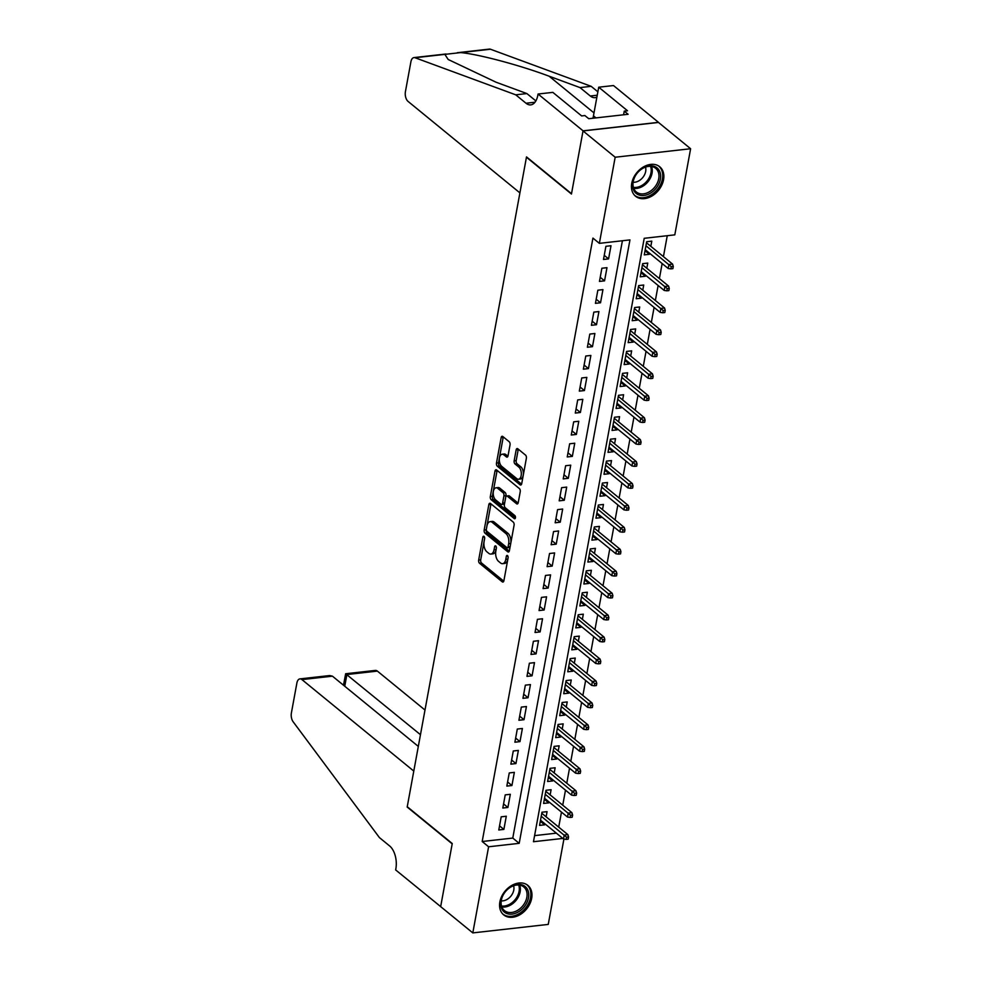 <?xml version="1.0" encoding="UTF-8"?>
<svg xmlns="http://www.w3.org/2000/svg" width="982" height="982" viewBox="0 0 982 982"><rect width="100%" height="100%" fill="white"/><g stroke="black" fill="none" stroke-linecap="round" stroke-linejoin="round"><path stroke-width="1.47" d="M484.028 536.405A1.682 0.908 -96.4 0 0 483.561 536.246A1.682 0.908 -96.4 0 0 482.862 537.191L478.664 560.071A2.394 1.301 -96.4 0 0 479.535 563.263L502.244 581.835A2.394 1.301 -96.4 0 0 502.907 582.068A2.394 1.301 -96.4 0 0 503.901 580.706L508.099 557.825A1.682 0.908 -96.4 0 0 507.498 555.603A1.682 0.908 -96.4 0 0 507.031 555.431A1.682 0.908 -96.4 0 0 506.331 556.377L505.791 559.347A7.672 4.173 -96.4 0 1 502.612 563.668A7.672 4.173 -96.4 0 1 500.489 562.932L498.598 561.385A7.672 4.173 -96.4 0 1 495.824 551.197L496.364 548.226A1.682 0.908 -96.4 0 0 495.763 546.004A1.682 0.908 -96.4 0 0 495.296 545.845A1.682 0.908 -96.4 0 0 494.597 546.79L494.056 549.748A7.672 4.173 -96.4 0 1 490.877 554.069A7.672 4.173 -96.4 0 1 488.754 553.332L486.863 551.786A7.672 4.173 -96.4 0 1 484.089 541.598L484.629 538.627A1.682 0.908 -96.4 0 0 484.028 536.405M663.562 179.718A19.063 13.981 -50.7 0 1 651.95 196.019A19.063 13.981 -50.7 0 1 635.587 196.265A19.063 13.981 -50.7 0 1 631.745 183.29A19.063 13.981 -50.7 0 1 643.357 166.989A19.063 13.981 -50.7 0 1 659.72 166.744A19.063 13.981 -50.7 0 1 663.562 179.718M531.667 898.334A19.063 13.981 -50.7 0 1 520.055 914.647A19.063 13.981 -50.7 0 1 503.692 914.88A19.063 13.981 -50.7 0 1 499.863 901.918A19.063 13.981 -50.7 0 1 511.475 885.617A19.063 13.981 -50.7 0 1 527.837 885.371A19.063 13.981 -50.7 0 1 531.667 898.334M510.039 444.907A2.394 1.301 -96.4 0 0 509.167 441.716L502.796 436.499A2.394 1.301 -96.4 0 0 502.133 436.278A2.394 1.301 -96.4 0 0 501.139 437.628L496.475 463.038A2.394 1.301 -96.4 0 0 497.346 466.229L520.055 484.801A2.394 1.301 -96.4 0 0 520.718 485.034A2.394 1.301 -96.4 0 0 521.712 483.684L526.377 458.263A2.394 1.301 -96.4 0 0 525.505 455.083L517.809 448.786A2.394 1.301 -96.4 0 0 517.146 448.553A2.394 1.301 -96.4 0 0 516.151 449.903L514.163 460.779A2.394 1.301 -96.4 0 0 515.022 463.97L518.84 467.088A6.42 3.486 -96.4 0 1 521.319 474.073A6.42 3.486 -96.4 0 1 518.508 479.228A6.42 3.486 -96.4 0 1 516.728 478.615L501.777 466.389A6.42 3.486 -96.4 0 1 499.298 459.404A6.42 3.486 -96.4 0 1 502.109 454.249A6.42 3.486 -96.4 0 1 503.889 454.862L506.381 456.9A2.394 1.301 -96.4 0 0 507.043 457.133A2.394 1.301 -96.4 0 0 508.038 455.783L510.039 444.907M563.913 839.058L548.251 924.406L472.808 932.9L440.66 906.619L452.248 843.526L407.248 806.725L526.45 157.23L571.45 194.031L583.026 130.937L615.174 157.23L690.616 148.736L674.806 234.858L644.217 238.307L533.471 841.721L562.796 838.432M472.808 932.9L488.606 846.779L519.196 843.329L629.953 239.903L599.364 243.352L615.174 157.23M599.364 243.352L592.932 238.098L482.187 841.513L488.606 846.779M490.497 503.484A2.394 1.301 -96.4 0 0 489.834 503.263A2.394 1.301 -96.4 0 0 488.84 504.613L484.175 530.022A2.394 1.301 -96.4 0 0 485.047 533.214L507.755 551.786A2.394 1.301 -96.4 0 0 508.43 552.019A2.394 1.301 -96.4 0 0 509.413 550.669L514.077 525.247A2.394 1.301 -96.4 0 0 513.218 522.068L490.497 503.484M490.325 496.536L494.989 471.115A2.394 1.301 -96.4 0 1 495.984 469.764A2.394 1.301 -96.4 0 1 496.647 469.997L519.368 488.57A2.394 1.301 -96.4 0 1 520.227 491.761L518.238 502.637A2.394 1.301 -96.4 0 1 517.244 503.987A2.394 1.301 -96.4 0 1 516.581 503.754L507.363 496.229A2.394 1.301 -96.4 0 0 506.7 495.996A2.394 1.301 -96.4 0 0 505.705 497.346L504.38 504.564A2.394 1.301 -96.4 0 0 505.251 507.743L514.838 515.587A1.682 0.908 -96.4 0 1 515.489 517.416A1.682 0.908 -96.4 0 1 514.752 518.766A1.682 0.908 -96.4 0 1 514.286 518.606L491.196 499.715A2.394 1.301 -96.4 0 1 490.325 496.536L492.363 496.303L497.027 470.894L494.989 471.115M649.568 253.246L649.372 254.301L645.027 250.754M650.833 246.322L651.79 241.142L646.684 241.719L644.266 254.878L649.372 254.301M645.53 275.181L645.346 276.249L641.001 272.701M646.807 268.27L647.752 263.078L642.658 263.655L640.239 276.826L645.346 276.249M641.504 297.129L641.32 298.197L636.974 294.637M642.78 290.206L643.726 285.026L638.631 285.602L636.213 298.761L641.32 298.197M637.478 319.076L637.281 320.132L632.948 316.585M638.754 312.153L639.699 306.973L634.605 307.538L632.187 320.709L637.281 320.132M633.451 341.012L633.255 342.08L628.922 338.532M634.728 334.101L635.673 328.909L630.579 329.486L628.161 342.644L633.255 342.08M629.425 362.959L629.229 364.015L624.896 360.468M630.702 356.036L631.647 350.856L626.553 351.433L624.135 364.592L629.229 364.015M625.399 384.895L625.203 385.963L620.87 382.415M626.676 377.984L627.621 372.792L622.527 373.369L620.108 386.54L625.203 385.963M621.373 406.843L621.176 407.911L616.831 404.351M622.637 399.92L623.595 394.739L618.5 395.316L616.082 408.475L621.176 407.911M617.347 428.79L617.15 429.846L612.805 426.298M618.611 421.867L619.568 416.687L614.474 417.252L612.056 430.423L617.15 429.846M613.32 450.726L613.124 451.794L608.779 448.234M614.585 443.815L615.542 438.623L610.436 439.2L608.03 452.358L613.124 451.794M609.294 472.673L609.098 473.729L604.752 470.182M610.558 465.75L611.516 460.57L606.41 461.135L604.004 474.306L609.098 473.729M605.268 494.609L605.072 495.677L600.726 492.129M606.532 487.698L607.49 482.506L602.383 483.083L599.965 496.254L605.072 495.677M601.242 516.557L601.045 517.612L596.7 514.065M602.506 509.633L603.464 504.453L598.357 505.03L595.939 518.189L601.045 517.612M597.203 538.504L597.019 539.56L592.674 536.012M598.48 531.581L599.425 526.401L594.331 526.966L591.913 540.137L597.019 539.56M593.177 560.44L592.993 561.508L588.648 557.948M594.454 553.529L595.399 548.337L590.305 548.913L587.887 562.072L592.993 561.508M589.151 582.387L588.955 583.443L584.621 579.896M590.428 575.464L591.373 570.284L586.279 570.849L583.86 584.02L588.955 583.443M585.125 604.323L584.928 605.391L580.595 601.843M586.401 597.412L587.346 592.22L582.252 592.797L579.834 605.968L584.928 605.391M581.098 626.27L580.902 627.326L576.569 623.779M582.375 619.347L583.32 614.167L578.226 614.744L575.808 627.903L580.902 627.326M577.072 648.218L576.876 649.274L572.543 645.726M578.337 641.295L579.294 636.103L574.2 636.68L571.782 649.851L576.876 649.274M573.046 670.154L572.85 671.222L568.504 667.662M574.31 663.243L575.268 658.05L570.174 658.627L567.756 671.786L572.85 671.222M569.02 692.101L568.823 693.157L564.478 689.609M570.284 685.178L571.242 679.998L566.148 680.563L563.729 693.734L568.823 693.157M564.994 714.037L564.797 715.105L560.452 711.557M566.258 707.126L567.215 701.934L562.109 702.511L559.703 715.682L564.797 715.105M560.967 735.984L560.771 737.04L556.426 733.493M562.232 729.061L563.189 723.881L558.083 724.458L555.677 737.617L560.771 737.04M556.941 757.932L556.745 758.988L552.4 755.44M558.206 751.009L559.163 745.817L554.057 746.394L551.639 759.565L556.745 758.988M552.915 779.868L552.719 780.936L548.373 777.376M554.179 772.944L555.137 767.764L550.03 768.341L547.612 781.5L552.719 780.936M548.877 801.815L548.692 802.871L544.347 799.323M550.153 794.892L551.098 789.712L546.004 790.277L543.586 803.448L548.692 802.871M501.201 816.815L498.782 829.974L503.876 829.409L506.295 816.238L501.201 816.815M505.227 794.868L502.809 808.039L507.903 807.462L510.321 794.303L505.227 794.868M509.253 772.932L506.835 786.091L511.929 785.526L514.347 772.355L509.253 772.932M513.279 750.984L510.861 764.156L515.955 763.579L518.373 750.408L513.279 750.984M517.305 729.049L514.887 742.208L519.981 741.631L522.399 728.472L517.305 729.049M521.332 707.101L518.913 720.26L524.02 719.696L526.426 706.524L521.332 707.101M525.358 685.154L522.94 698.325L528.046 697.748L530.452 684.589L525.358 685.154M529.384 663.218L526.966 676.377L532.072 675.812L534.49 662.641L529.384 663.218M533.41 641.271L530.992 654.442L536.098 653.865L538.517 640.694L533.41 641.271M537.436 619.335L535.03 632.494L540.125 631.917L542.543 618.758L537.436 619.335M541.463 597.387L539.057 610.558L544.151 609.982L546.569 596.811L541.463 597.387M545.501 575.44L543.083 588.611L548.177 588.034L550.595 574.875L545.501 575.44M549.527 553.504L547.109 566.663L552.203 566.098L554.621 552.927L549.527 553.504M553.553 531.557L551.135 544.728L556.229 544.151L558.648 530.98L553.553 531.557M557.58 509.621L555.161 522.78L560.256 522.203L562.674 509.044L557.58 509.621M561.606 487.673L559.188 500.845L564.282 500.268L566.7 487.097L561.606 487.673M565.632 465.726L563.214 478.897L568.308 478.32L570.726 465.161L565.632 465.726M569.658 443.79L567.24 456.949L572.346 456.385L574.752 443.213L569.658 443.79M573.684 421.843L571.266 435.014L576.373 434.437L578.779 421.266L573.684 421.843M577.711 399.907L575.292 413.066L580.399 412.489L582.817 399.33L577.711 399.907M581.737 377.96L579.319 391.131L584.425 390.554L586.843 377.383L581.737 377.96M585.763 356.012L583.357 369.183L588.451 368.606L590.869 355.447L585.763 356.012M589.801 334.076L587.383 347.235L592.477 346.671L594.896 333.499L589.801 334.076M593.828 312.129L591.409 325.3L596.504 324.723L598.922 311.564L593.828 312.129M597.854 290.193L595.436 303.352L600.53 302.775L602.948 289.616L597.854 290.193M601.88 268.246L599.462 281.417L604.556 280.84L606.974 267.669L601.88 268.246M482.187 841.513L512.776 838.076L622.404 240.762M608.582 258.892L611 245.733L605.906 246.298L603.488 259.469L608.582 258.892L604.249 255.345M558.709 827.126L561.471 812.102M562.735 805.191L565.497 790.166M566.774 783.243L569.523 768.219M570.8 761.308L573.549 746.283M574.826 739.36L577.576 724.335M578.852 717.412L581.602 702.4M582.878 695.477L585.64 680.452M586.905 673.529L589.666 658.505M590.931 651.594L593.693 636.569M594.957 629.646L597.719 614.622M598.983 607.698L601.745 592.686M603.009 585.763L605.771 570.738M607.036 563.815L609.797 548.791M611.062 541.88L613.824 526.855M615.1 519.932L617.85 504.908M619.126 497.997L621.876 482.972M623.153 476.049L625.902 461.024M627.179 454.101L629.928 439.077M631.205 432.166L633.967 417.141M635.231 410.218L637.993 395.194M639.257 388.283L642.019 373.258M643.284 366.335L646.046 351.31M647.31 344.387L650.072 329.363M651.336 322.452L654.098 307.427M655.362 300.504L658.124 285.48M659.388 278.569L662.15 263.544M663.427 256.621L667.257 235.705M534.589 835.621L556.364 833.166M546.127 816.84L547.072 811.648L541.978 812.224L539.56 825.396L544.654 824.819L544.85 823.751M583.026 130.937L658.48 122.443L690.616 148.736M512.776 838.076L519.196 843.329M544.654 824.819L540.321 821.271M503.876 829.409L499.531 825.862M507.903 807.462L503.57 803.914M511.929 785.526L507.596 781.967M515.955 763.579L511.622 760.031M519.981 741.631L515.648 738.083M524.02 719.696L519.674 716.148M528.046 697.748L523.701 694.2M532.072 675.812L527.727 672.253M536.098 653.865L531.753 650.317M540.125 631.917L535.779 628.37M544.151 609.982L539.805 606.434M548.177 588.034L543.832 584.486M552.203 566.098L547.858 562.539M556.229 544.151L551.896 540.603M560.256 522.203L555.922 518.656M564.282 500.268L559.949 496.72M568.308 478.32L563.975 474.772M572.346 456.385L568.001 452.825M576.373 434.437L572.027 430.889M580.399 412.489L576.053 408.942M584.425 390.554L580.08 387.006M588.451 368.606L584.106 365.058M592.477 346.671L588.132 343.111M596.504 324.723L592.158 321.175M600.53 302.775L596.184 299.228M604.556 280.84L600.223 277.292M490.877 554.069L492.915 553.848A7.672 4.173 -96.4 0 0 496.094 549.515L494.056 549.748M496.413 547.809L496.094 549.515M502.612 563.668L504.65 563.435A7.672 4.173 -96.4 0 0 507.829 559.114L505.791 559.347M508.148 557.408L507.829 559.114M484.678 538.222L480.701 559.838A2.394 1.301 -96.4 0 0 481.573 563.03L503.778 581.184M491.012 503.901A2.394 1.301 -96.4 0 0 490.89 504.38L486.225 529.801A2.394 1.301 -96.4 0 0 487.084 532.981L509.29 551.148M486.385 529.102A1.682 0.908 -96.4 0 0 486.986 531.336L506.921 547.637A1.682 0.908 -96.4 0 0 507.387 547.796A1.682 0.908 -96.4 0 0 508.087 546.851L508.664 543.733A7.672 4.173 -96.4 0 0 505.89 533.533L492.252 522.387A7.672 4.173 -96.4 0 0 490.128 521.651A7.672 4.173 -96.4 0 0 486.949 525.984L486.385 529.102M508.971 547.404A1.682 0.908 -96.4 0 0 509.425 547.563A1.682 0.908 -96.4 0 0 510.124 546.618L508.087 546.851M490.128 521.651L492.178 521.417A7.672 4.173 -96.4 0 1 494.302 522.154L507.927 533.3A7.672 4.173 -96.4 0 1 510.701 543.5L510.124 546.618M518.103 503.115L509.4 495.996A2.394 1.301 -96.4 0 0 508.737 495.763L506.7 495.996M515.464 517.674L493.234 499.494L491.196 499.715M497.8 488.41A6.42 3.486 -96.4 0 0 496.033 487.796A6.42 3.486 -96.4 0 0 493.21 492.939A6.42 3.486 -96.4 0 0 495.689 499.924L500.955 504.232A2.394 1.301 -96.4 0 0 501.618 504.466A2.394 1.301 -96.4 0 0 502.612 503.115L503.938 495.898A2.394 1.301 -96.4 0 0 503.079 492.719L497.8 488.41L499.85 488.177A6.42 3.486 -96.4 0 0 498.07 487.563L496.033 487.796M501.618 504.466L503.668 504.232A2.394 1.301 -96.4 0 0 504.65 502.882L502.612 503.115M499.85 488.177L505.116 492.485A2.394 1.301 -96.4 0 1 505.976 495.677L504.65 502.882M492.363 496.303A2.394 1.301 -96.4 0 0 493.234 499.494M502.109 454.249L504.159 454.015A6.42 3.486 -96.4 0 1 505.926 454.629L507.915 456.249M518.508 479.228L520.546 478.995A6.42 3.486 -96.4 0 0 523.357 473.852A6.42 3.486 -96.4 0 0 520.877 466.867L518.84 467.088M518.324 449.204A2.394 1.301 -96.4 0 0 518.189 449.682L516.201 460.558A2.394 1.301 -96.4 0 0 517.06 463.737L520.877 466.867M503.3 436.916A2.394 1.301 -96.4 0 0 503.177 437.395L498.512 462.817A2.394 1.301 -96.4 0 0 499.384 465.996L521.589 484.163M566.135 839.389L568.173 839.168L568.578 836.971L566.54 837.204L566.135 839.389L563.496 838.996L564.22 835.044L567.891 834.639L541.782 813.28M566.54 837.204L541.242 816.251M563.496 838.996L540.517 820.203M567.891 834.639L568.578 836.971M528.009 890.539A16.498 12.103 -50.7 0 1 519.269 911.345A16.498 12.103 -50.7 0 1 501.458 908.031A16.498 12.103 -50.7 0 1 510.21 887.237A16.498 12.103 -50.7 0 1 528.009 890.539M501.802 906.865A15.27 11.207 129.3 0 0 504.429 910.584A15.27 11.207 129.3 0 0 520.656 908.08A15.27 11.207 129.3 0 0 526.389 890.662A15.27 11.207 129.3 0 0 523.762 886.942A15.27 11.207 129.3 0 0 507.522 889.447A15.27 11.207 129.3 0 0 501.802 906.865M501.237 900.875A10.876 7.979 129.3 0 0 510.885 896.136A10.876 7.979 129.3 0 0 513.611 885.752M502.538 913.776A18.94 13.895 129.3 0 0 502.747 913.947A18.94 13.895 129.3 0 0 522.878 910.842A18.94 13.895 129.3 0 0 529.985 889.25A18.94 13.895 129.3 0 0 526.733 884.622A18.94 13.895 129.3 0 0 526.512 884.451L526.733 884.622M659.904 171.911A16.498 12.103 -50.7 0 1 651.152 192.718A16.498 12.103 -50.7 0 1 633.353 189.416A16.498 12.103 -50.7 0 1 642.105 168.609A16.498 12.103 -50.7 0 1 659.904 171.911M633.685 188.237A15.27 11.207 129.3 0 0 636.311 191.956A15.27 11.207 129.3 0 0 652.551 189.452A15.27 11.207 129.3 0 0 658.284 172.034A15.27 11.207 129.3 0 0 655.657 168.315A15.27 11.207 129.3 0 0 639.417 170.819A15.27 11.207 129.3 0 0 633.685 188.237M633.132 182.247A10.876 7.979 129.3 0 0 642.78 177.509A10.876 7.979 129.3 0 0 645.505 167.124M634.642 195.32L634.446 195.16A18.94 13.895 129.3 0 0 634.642 195.32A18.94 13.895 129.3 0 0 654.773 192.214A18.94 13.895 129.3 0 0 661.88 170.623A18.94 13.895 129.3 0 0 658.615 166.007A18.94 13.895 129.3 0 0 658.406 165.835L658.615 166.007M424.997 710.035L377.395 671.111L346.904 674.536L344.756 686.258M420.468 734.696L345.652 673.75L375.37 670.411A7.328 3.977 83.6 0 1 377.395 671.111M440.648 906.73L452.186 843.857L407.186 807.057L413.79 771.079L301.953 679.605A7.328 3.977 -96.4 0 0 299.915 678.893A7.328 3.977 -96.4 0 0 296.883 683.03L291.384 712.981A7.328 3.977 -96.4 0 0 293.139 721.77L379.408 837.585L389.694 846.005A17.111 9.292 83.6 0 1 395.869 868.714L395.648 869.929L440.783 906.705M418.32 746.418L332.432 676.168L301.953 679.605M299.915 678.893L329.633 675.555L332.432 676.168M343.491 685.215L345.652 673.75M519.908 192.889L408.07 101.416A7.328 3.977 -96.4 0 1 405.419 91.67L410.918 61.719A7.328 3.977 -96.4 0 1 413.95 57.594A7.328 3.977 -96.4 0 1 415.018 57.729L515.734 94.824L526.008 103.233A17.111 9.292 -96.4 0 0 530.746 104.878A17.111 9.292 -96.4 0 0 537.829 95.242L538.05 94.026L583.05 130.827L571.512 193.7L526.512 156.899L519.908 192.889M457.305 52.709L489.392 49.1A7.328 3.977 83.6 0 1 490.472 49.235L591.176 86.33L580.006 87.594L549.134 76.215C520.153 65.278 478.369 54.133 460.632 52.598L444.858 54.378L448.16 59.472L496.008 82.193L526.892 93.572L535.865 100.913M526.892 93.572L515.734 94.824M591.176 86.33L597.866 91.817M596.909 97.058A17.111 9.292 -96.4 0 1 595.031 97.648A17.111 9.292 -96.4 0 1 590.292 96.003L580.006 87.594M583.05 130.827L658.492 122.345L613.505 85.544L598.713 87.202L627.51 110.757L624.257 111.126L623.582 114.784M538.05 94.026L552.841 92.369L581.639 115.925L584.891 115.557L588.758 118.712L628.112 114.28L624.257 111.126M598.713 87.202L593.459 115.839A27.496 20.168 -50.7 0 1 592.919 118.233M570.161 817.454L572.211 817.22L572.604 815.023L570.567 815.256L570.161 817.454L567.522 817.049L568.247 813.108L571.917 812.691L545.808 791.345M570.567 815.256L545.268 794.315M567.522 817.049L544.544 798.268M571.917 812.691L572.604 815.023M574.188 795.506L576.238 795.273L576.63 793.088L574.593 793.309L574.188 795.506L571.549 795.113L572.273 791.161L575.943 790.743L549.834 769.397M574.593 793.309L549.294 772.368M571.549 795.113L548.57 776.32M575.943 790.743L576.63 793.088M578.226 773.571L580.264 773.337L580.657 771.14L578.619 771.373L578.226 773.571L575.575 773.165L576.299 769.213L579.969 768.808L553.86 747.462M578.619 771.373L553.32 750.432M575.575 773.165L552.596 754.372M579.969 768.808L580.657 771.14M582.252 751.623L584.29 751.39L584.695 749.205L582.645 749.426L582.252 751.623L579.601 751.23L580.325 747.277L583.995 746.86L557.899 725.514M582.645 749.426L557.346 728.484M579.601 751.23L556.622 732.437M583.995 746.86L584.695 749.205M586.279 729.675L588.316 729.454L588.721 727.257L586.684 727.49L586.279 729.675L583.627 729.282L584.351 725.33L588.022 724.925L561.925 703.566M586.684 727.49L561.373 706.537M583.627 729.282L560.648 710.489M588.022 724.925L588.721 727.257M590.305 707.74L592.342 707.506L592.747 705.309L590.71 705.542L590.305 707.74L587.653 707.335L588.378 703.394L592.048 702.977L565.951 681.631M590.71 705.542L565.399 684.601M587.653 707.335L564.675 688.554M592.048 702.977L592.747 705.309M594.331 685.792L596.369 685.559L596.774 683.374L594.736 683.595L594.331 685.792L591.68 685.399L592.404 681.447L596.074 681.029L569.977 659.683M594.736 683.595L569.425 662.654M591.68 685.399L568.701 666.606M596.074 681.029L596.774 683.374M598.357 663.857L600.395 663.623L600.8 661.426L598.762 661.659L598.357 663.857L595.706 663.451L596.43 659.499L600.1 659.094L574.004 637.748M598.762 661.659L573.451 640.718M595.706 663.451L572.727 644.658M600.1 659.094L600.8 661.426M602.383 641.909L604.421 641.676L604.826 639.491L602.788 639.712L602.383 641.909L599.732 641.516L600.456 637.563L604.126 637.146L578.03 615.8M602.788 639.712L577.49 618.77M599.732 641.516L576.753 622.723M604.126 637.146L604.826 639.491M606.41 619.961L608.447 619.74L608.852 617.543L606.815 617.776L606.41 619.961L603.758 619.568L604.482 615.616L608.153 615.211L582.056 593.865M606.815 617.776L581.516 596.823M603.758 619.568L580.792 600.775M608.153 615.211L608.852 617.543M610.436 598.026L612.473 597.793L612.878 595.595L610.841 595.828L610.436 598.026L607.797 597.621L608.521 593.68L612.191 593.263L586.082 571.917M610.841 595.828L585.542 574.887M607.797 597.621L584.818 578.84M612.191 593.263L612.878 595.595M614.462 576.078L616.5 575.857L616.905 573.66L614.867 573.881L614.462 576.078L611.823 575.685L612.547 571.733L616.217 571.315L590.108 549.969M614.867 573.881L589.568 552.94M611.823 575.685L588.844 556.892M616.217 571.315L616.905 573.66M618.488 554.143L620.538 553.909L620.931 551.712L618.893 551.945L618.488 554.143L615.849 553.738L616.573 549.785L620.243 549.38L594.135 528.034M618.893 551.945L593.594 531.004M615.849 553.738L592.87 534.945M620.243 549.38L620.931 551.712M622.514 532.195L624.564 531.962L624.957 529.777L622.919 529.998L622.514 532.195L619.875 531.802L620.599 527.85L624.27 527.432L598.161 506.086M622.919 529.998L597.621 509.057M619.875 531.802L596.896 513.009M624.27 527.432L624.957 529.777M626.553 510.247L628.59 510.026L628.983 507.829L626.946 508.062L626.553 510.247L623.901 509.854L624.626 505.902L628.296 505.497L602.187 484.151M626.946 508.062L601.647 487.109M623.901 509.854L600.923 491.061M628.296 505.497L628.983 507.829M630.579 488.312L632.617 488.079L633.022 485.881L630.972 486.115L630.579 488.312L627.928 487.907L628.652 483.966L632.322 483.549L606.225 462.203M630.972 486.115L605.673 465.173M627.928 487.907L604.949 469.126M632.322 483.549L633.022 485.881M634.605 466.364L636.643 466.143L637.048 463.946L635.01 464.167L634.605 466.364L631.954 465.971L632.678 462.019L636.348 461.601L610.252 440.255M635.01 464.167L609.699 443.226M631.954 465.971L608.975 447.178M636.348 461.601L637.048 463.946M638.631 444.429L640.669 444.195L641.074 441.998L639.037 442.231L638.631 444.429L635.98 444.024L636.704 440.083L640.374 439.666L614.278 418.32M639.037 442.231L613.725 421.29M635.98 444.024L613.001 425.231M640.374 439.666L641.074 441.998M642.658 422.481L644.695 422.248L645.1 420.063L643.063 420.284L642.658 422.481L640.006 422.088L640.73 418.136L644.401 417.718L618.304 396.372M643.063 420.284L617.752 399.343M640.006 422.088L617.027 403.295M644.401 417.718L645.1 420.063M646.684 400.533L648.721 400.312L649.127 398.115L647.089 398.348L646.684 400.533L644.032 400.14L644.757 396.188L648.427 395.783L622.33 374.437M647.089 398.348L621.778 377.395M644.032 400.14L621.054 381.347M648.427 395.783L649.127 398.115M650.71 378.598L652.748 378.365L653.153 376.167L651.115 376.401L650.71 378.598L648.059 378.205L648.783 374.252L652.453 373.835L626.356 352.489M651.115 376.401L625.816 355.459M648.059 378.205L625.092 359.412M652.453 373.835L653.153 376.167M654.736 356.65L656.774 356.429L657.179 354.232L655.141 354.465L654.736 356.65L652.085 356.257L652.809 352.305L656.492 351.9L630.383 330.541M655.141 354.465L629.843 333.512M652.085 356.257L629.118 337.464M656.492 351.9L657.179 354.232M658.762 334.715L660.8 334.481L661.205 332.284L659.168 332.517L658.762 334.715L656.123 334.31L656.848 330.369L660.518 329.952L634.409 308.606M659.168 332.517L633.869 311.576M656.123 334.31L633.144 315.517M660.518 329.952L661.205 332.284M662.789 312.767L664.826 312.534L665.231 310.349L663.194 310.57L662.789 312.767L660.149 312.374L660.874 308.422L664.544 308.004L638.435 286.658M663.194 310.57L637.895 289.629M660.149 312.374L637.171 293.581M664.544 308.004L665.231 310.349M666.815 290.832L668.865 290.598L669.258 288.401L667.22 288.634L666.815 290.832L664.176 290.426L664.9 286.474L668.57 286.069L642.461 264.723M667.22 288.634L641.921 267.693M664.176 290.426L641.197 271.633M668.57 286.069L669.258 288.401M670.841 268.884L672.891 268.651L673.284 266.453L671.246 266.687L670.841 268.884L668.202 268.491L668.926 264.539L672.596 264.121L646.487 242.775M671.246 266.687L645.947 245.745M668.202 268.491L645.223 249.698M672.596 264.121L673.284 266.453M484.445 537.007L482.862 537.191M507.915 556.205L506.331 556.377M496.18 546.606L494.597 546.79M503.508 581.688L502.244 581.835M481.573 563.03L479.535 563.263M480.701 559.838L478.664 560.071M509.02 551.651L507.755 551.786M487.084 532.981L485.047 533.214M486.225 529.801L484.175 530.022M490.89 504.38L488.84 504.613M510.701 543.5L508.664 543.733M507.927 533.3L505.89 533.533M494.302 522.154L492.252 522.387M517.833 503.619L516.581 503.754M509.4 495.996L507.363 496.229M515.169 518.508L514.286 518.606M505.976 495.677L503.938 495.898M505.116 492.485L503.079 492.719M507.645 456.765L506.381 456.9M505.926 454.629L503.889 454.862M517.06 463.737L515.022 463.97M516.201 460.558L514.163 460.779M518.189 449.682L516.151 449.903M521.319 484.666L520.055 484.801M499.384 465.996L497.346 466.229M498.512 462.817L496.475 463.038M503.177 437.395L501.139 437.628M519.662 885.113A15.27 11.207 -50.7 0 1 519.687 885.187A15.27 11.207 -50.7 0 1 516.041 900.42A15.27 11.207 -50.7 0 1 501.827 906.926M501.507 905.981A14.779 10.839 129.3 0 0 515.145 899.622A14.779 10.839 129.3 0 0 518.68 885.003M651.557 166.498A15.27 11.207 -50.7 0 1 651.582 166.559A15.27 11.207 -50.7 0 1 647.936 181.793A15.27 11.207 -50.7 0 1 633.721 188.311M633.402 187.366A14.779 10.839 129.3 0 0 647.04 181.007A14.779 10.839 129.3 0 0 650.563 166.375M534.994 102.226L526.008 103.233M590.292 96.003L597.24 95.217M490.472 49.235L460.632 52.598M444.858 54.378L415.018 57.729M549.134 76.215L594 112.905M595.976 117.889L593.459 115.839M509.425 547.563L507.387 547.796M446.037 53.985L413.95 57.594"/></g></svg>
